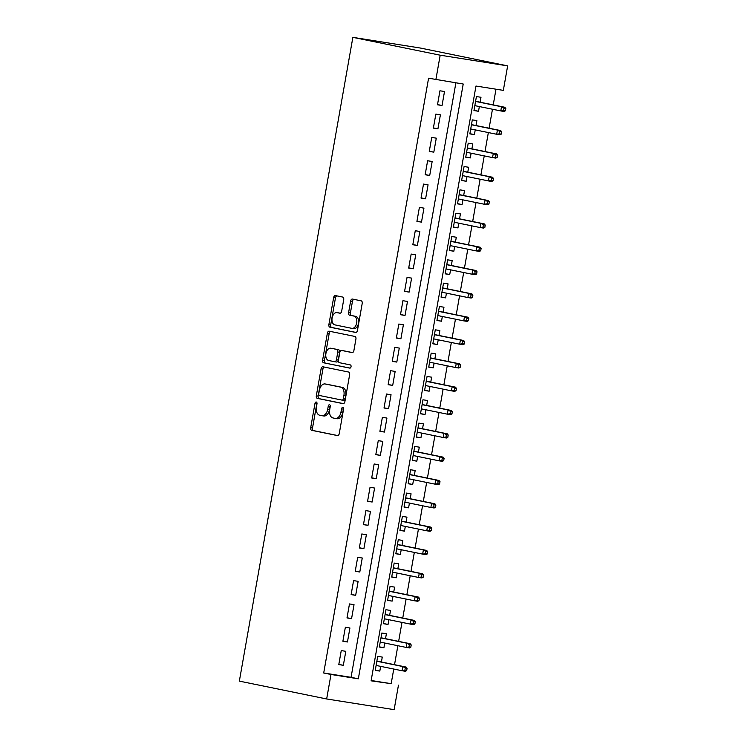 <?xml version="1.0" encoding="UTF-8"?>
<svg xmlns="http://www.w3.org/2000/svg" width="747" height="747" viewBox="0 0 747 747"><rect width="100%" height="100%" fill="white"/><g stroke="black" fill="none" stroke-linecap="round" stroke-linejoin="round"><path stroke-width="1.12" d="M316.261 402.017A1.625 1.018 -81 0 0 316.233 402.017A1.625 1.018 -81 0 0 314.982 403.417L310.687 427.742A2.325 1.457 -81 0 0 311.714 430.328L337.429 435.576A2.325 1.457 -81 0 0 337.467 435.585A2.325 1.457 -81 0 0 339.259 433.577L343.545 409.253A1.625 1.018 -81 0 0 342.826 407.451A1.625 1.018 -81 0 0 342.798 407.442A1.625 1.018 -81 0 0 341.547 408.842L340.996 411.999A7.442 4.659 -81 0 1 335.254 418.413A7.442 4.659 -81 0 1 335.132 418.385L332.985 417.947A7.442 4.659 -81 0 1 329.707 409.692L330.258 406.545A1.625 1.018 -81 0 0 329.548 404.734A1.625 1.018 -81 0 0 329.52 404.725A1.625 1.018 -81 0 0 328.26 406.135L327.709 409.281A7.442 4.659 -81 0 1 321.976 415.696A7.442 4.659 -81 0 1 321.845 415.668L319.707 415.239A7.442 4.659 -81 0 1 316.42 406.975L316.98 403.828A1.625 1.018 -81 0 0 316.261 402.017M316.999 403.081A1.625 1.018 -81 0 0 316.803 403.707L312.517 428.031A2.325 1.457 -81 0 0 313.535 430.617L337.812 435.576M343.564 408.516A1.625 1.018 -81 0 0 343.368 409.132L342.817 412.288L340.996 411.999M330.286 405.798A1.625 1.018 -81 0 0 330.09 406.424L329.53 409.571L327.709 409.281M343.713 299.64A2.325 1.457 -81 0 0 342.686 297.063L335.468 295.588A2.325 1.457 -81 0 0 335.431 295.579A2.325 1.457 -81 0 0 333.638 297.586L328.876 324.6A2.325 1.457 -81 0 0 329.903 327.186L355.609 332.434A2.325 1.457 -81 0 0 355.656 332.443A2.325 1.457 -81 0 0 357.449 330.435L362.211 303.422A2.325 1.457 -81 0 0 361.184 300.845L352.472 299.061A2.325 1.457 -81 0 0 352.435 299.052A2.325 1.457 -81 0 0 350.642 301.06L348.597 312.62A2.325 1.457 -81 0 0 349.624 315.206L353.947 316.084A6.219 3.894 -81 0 1 356.702 322.9A6.219 3.894 -81 0 1 351.893 328.353A6.219 3.894 -81 0 1 351.781 328.335L334.861 324.87A6.219 3.894 -81 0 1 332.098 318.054A6.219 3.894 -81 0 1 336.906 312.61A6.219 3.894 -81 0 1 337.018 312.629L339.838 313.198A2.325 1.457 -81 0 0 339.876 313.208A2.325 1.457 -81 0 0 341.668 311.2L343.713 299.64M435.865 79.686L440.179 55.194L352.864 37.35L239.348 681.124L326.663 698.968L330.986 674.476L358.336 678.808L463.215 84.019L428.582 78.202L323.703 672.991L330.986 674.476M322.919 366.786A2.325 1.457 -81 0 0 322.872 366.786A2.325 1.457 -81 0 0 321.089 368.785L316.317 395.807A2.325 1.457 -81 0 0 317.344 398.384L343.06 403.641A2.325 1.457 -81 0 0 343.097 403.651A2.325 1.457 -81 0 0 344.89 401.643L349.652 374.63A2.325 1.457 -81 0 0 348.625 372.043L322.919 366.786M330.622 331.481A2.325 1.457 -81 0 0 329.184 333.479L324.422 360.493L322.601 360.203L327.363 333.19A2.325 1.457 -81 0 1 329.156 331.182A2.325 1.457 -81 0 1 329.194 331.192L354.909 336.439A2.325 1.457 -81 0 1 355.927 339.026L353.891 350.586A2.325 1.457 -81 0 1 352.098 352.593L352.061 352.584A2.325 1.457 -81 0 0 352.098 352.593M352.061 352.584L341.631 350.455A2.325 1.457 -81 0 0 341.594 350.446A2.325 1.457 -81 0 0 339.801 352.453L338.447 360.119A2.325 1.457 -81 0 0 339.474 362.706L350.324 364.919A1.625 1.018 -81 0 1 351.053 366.702A1.625 1.018 -81 0 1 349.792 368.131A1.625 1.018 -81 0 0 349.792 368.131L323.619 362.781A2.325 1.457 -81 0 1 322.601 360.203M479.35 106.56L478.519 111.275L473.99 110.351M480.116 102.208L480.984 97.287L476.427 96.559L473.962 110.556L478.519 111.275M475.241 129.885L474.401 134.6L469.882 133.676M476.007 125.533L476.875 120.612L472.309 119.884L469.844 133.881L474.401 134.6M471.124 153.21L470.293 157.925L465.773 157.001M471.889 148.858L472.758 143.938L468.201 143.209L465.736 157.206L470.293 157.925M467.015 176.535L466.175 181.25L461.655 180.326M467.781 172.184L468.649 167.263L464.083 166.534L461.618 180.531L466.175 181.25M462.897 199.86L462.066 204.575L457.547 203.651M463.663 195.509L464.531 190.588L459.975 189.859L457.509 203.856L462.066 204.575M458.789 223.185L457.958 227.9L453.429 226.976M459.554 218.834L460.423 213.913L455.866 213.184L453.392 227.181L457.958 227.9M454.671 246.51L453.84 251.225L449.32 250.301M455.437 242.159L456.305 237.238L451.748 236.51L449.283 250.506L453.84 251.225M450.562 269.835L449.731 274.551L445.203 273.635M451.328 265.484L452.196 260.563L447.64 259.835L445.165 273.832L449.731 274.551M446.445 293.16L445.614 297.876L441.094 296.961M447.21 288.809L448.079 283.888L443.522 283.16L441.057 297.157L445.614 297.876M442.336 316.485L441.505 321.21L436.976 320.286M443.102 312.134L443.97 307.213L439.413 306.485L436.939 320.482L441.505 321.21M438.218 339.81L437.387 344.535L432.868 343.611M438.984 335.459L439.852 330.538L435.296 329.81L432.83 343.807L437.387 344.535M434.11 363.135L433.279 367.86L428.75 366.936M434.875 358.784L435.744 353.863L431.187 353.135L428.713 367.132L433.279 367.86M429.992 386.46L429.161 391.185L424.641 390.261M430.767 382.109L431.635 377.188L427.069 376.46L424.604 390.457L429.161 391.185M425.883 409.786L425.052 414.51L420.524 413.586M426.649 405.434L427.517 400.513L422.961 399.785L420.496 413.782L425.052 414.51M421.775 433.111L420.935 437.835L416.415 436.911M422.541 428.759L423.409 423.838L418.843 423.11L416.378 437.107L420.935 437.835M417.657 456.436L416.826 461.16L412.297 460.236M418.423 452.084L419.291 447.164L414.734 446.435L412.269 460.432L416.826 461.16M413.549 479.761L412.708 484.486L408.189 483.561M414.314 475.409L415.183 470.489L410.617 469.76L408.151 483.757L412.708 484.486M409.431 503.086L408.6 507.811L404.08 506.886M410.196 498.735L411.065 493.814L406.508 493.085L404.043 507.082L408.6 507.811M405.322 526.411L404.482 531.136L399.962 530.211M406.088 522.06L406.956 517.139L402.4 516.41L399.925 530.407L404.482 531.136M401.204 549.736L400.373 554.461L395.854 553.536M401.97 545.385L402.838 540.464L398.282 539.736L395.817 553.732L400.373 554.461M397.096 573.061L396.265 577.786L391.736 576.861M397.862 568.71L398.73 563.789L394.173 563.061L391.699 577.058L396.265 577.786M392.978 596.386L392.147 601.111L387.628 600.186M393.744 592.035L394.612 587.114L390.055 586.386L387.59 600.383L392.147 601.111M388.87 619.711L388.038 624.436L383.51 623.512M389.635 615.36L390.504 610.439L385.947 609.711L383.472 623.708L388.038 624.436M384.752 643.036L383.921 647.761L379.401 646.837M385.517 638.685L386.386 633.764L381.829 633.036L379.364 647.033L383.921 647.761M341.248 650.59L338.783 664.587L343.34 665.306L345.805 651.309L341.248 650.59M345.357 627.265L342.892 641.262L347.448 641.981L349.923 627.984L345.357 627.265M349.475 603.94L347 617.937L351.566 618.656L354.031 604.659L349.475 603.94M353.583 580.615L351.118 594.612L355.675 595.331L358.14 581.334L353.583 580.615M357.701 557.29L355.227 571.287L359.793 572.006L362.258 558.009L357.701 557.29M361.809 533.965L359.344 547.962L363.901 548.681L366.366 534.684L361.809 533.965M365.927 510.64L363.453 524.637L368.019 525.356L370.484 511.359L365.927 510.64M370.036 487.315L367.571 501.312L372.127 502.031L374.592 488.034L370.036 487.315M374.154 463.99L371.679 477.987L376.236 478.706L378.71 464.709L374.154 463.99M378.262 440.665L375.797 454.662L380.354 455.381L382.819 441.384L378.262 440.665M382.371 417.34L379.906 431.336L384.462 432.055L386.937 418.059L382.371 417.34M386.488 394.014L384.023 408.011L388.58 408.73L391.045 394.733L386.488 394.014M390.597 370.689L388.132 384.686L392.689 385.405L395.163 371.408L390.597 370.689M394.715 347.364L392.25 361.361L396.806 362.08L399.272 348.083L394.715 347.364M398.823 324.039L396.358 338.036L400.915 338.755L403.389 324.758L398.823 324.039M402.941 300.714L400.476 314.711L405.033 315.43L407.498 301.433L402.941 300.714M407.05 277.389L404.585 291.386L409.141 292.105L411.606 278.108L407.05 277.389M411.167 254.064L408.693 268.061L413.259 268.78L415.724 254.783L411.167 254.064M415.276 230.739L412.811 244.736L417.368 245.455L419.833 231.458L415.276 230.739M419.394 207.414L416.919 221.411L421.485 222.13L423.951 208.133L419.394 207.414M423.502 184.089L421.037 198.086L425.594 198.805L428.059 184.808L423.502 184.089M427.62 160.764L425.146 174.761L429.712 175.48L432.177 161.483L427.62 160.764M431.729 137.439L429.264 151.436L433.82 152.155L436.285 138.158L431.729 137.439M435.846 114.114L433.372 128.11L437.929 128.829L440.403 114.833L435.846 114.114M323.703 672.991L351.062 677.324L455.885 82.852M442.047 105.504L444.512 91.507L439.955 90.789L437.49 104.785L442.047 105.504L437.527 104.58M371.156 680.498L391.176 683.673L393.762 669.041M394.528 664.69L397.871 645.716M398.637 641.365L401.989 622.391M402.754 618.04L406.097 599.066M406.863 594.715L410.215 575.741M410.981 571.39L414.324 552.416M415.089 548.065L418.432 529.091M419.207 524.739L422.55 505.766M423.316 501.414L426.658 482.441M427.424 478.089L430.776 459.116M431.542 454.764L434.885 435.79M435.65 431.439L439.003 412.465M439.768 408.114L443.111 389.14M443.877 384.789L447.229 365.815M447.995 361.464L451.337 342.49M452.103 338.139L455.455 319.165M456.221 314.814L459.564 295.84M460.329 291.489L463.682 272.515M464.447 268.164L467.79 249.19M468.556 244.839L471.908 225.865M472.674 221.514L476.016 202.54M476.782 198.188L480.125 179.215M480.9 174.863L484.243 155.89M485.008 151.538L488.351 132.564M489.117 128.213L492.469 109.239M493.235 104.888L495.999 89.21M381.409 662.01L382.277 657.089L377.721 656.361L375.246 670.358L379.812 671.086L380.643 666.361M391.176 683.673L371.1 680.825L475.979 86.036L503.338 90.368L507.652 65.876L420.337 48.032L352.864 37.35M398.459 685.158L394.136 709.65L326.663 698.968M507.652 65.876L440.179 55.194M351.062 677.324L358.336 678.808M379.812 671.086L375.283 670.162M343.34 665.306L338.811 664.382M347.448 641.981L342.929 641.057M351.566 618.656L347.038 617.732M355.675 595.331L351.155 594.407M359.793 572.006L355.264 571.082M363.901 548.681L359.382 547.756M368.019 525.356L363.49 524.431M372.127 502.031L367.608 501.106M376.236 478.706L371.717 477.781M380.354 455.381L375.834 454.456M384.462 432.055L379.943 431.131M388.58 408.73L384.051 407.806M392.689 385.405L388.169 384.481M396.806 362.08L392.278 361.156M400.915 338.755L396.396 337.831M405.033 315.43L400.504 314.506M409.141 292.105L404.622 291.181M413.259 268.78L408.73 267.856M417.368 245.455L412.848 244.53M421.485 222.13L416.957 221.205M425.594 198.805L421.075 197.88M429.712 175.48L425.183 174.555M433.82 152.155L429.301 151.23M437.929 128.829L433.409 127.905M322.106 415.715L323.666 415.958A7.442 4.659 -81 0 0 323.796 415.986A7.442 4.659 -81 0 0 329.53 409.571M335.384 418.432L336.953 418.675A7.442 4.659 -81 0 0 337.084 418.703A7.442 4.659 -81 0 0 342.817 412.288M324.347 367.085A2.325 1.457 -81 0 0 322.909 369.074L318.147 396.097A2.325 1.457 -81 0 0 319.165 398.674L343.452 403.632M318.764 393.697A1.625 1.018 -81 0 0 319.483 395.499L342.051 400.112A1.625 1.018 -81 0 0 342.079 400.121A1.625 1.018 -81 0 0 343.331 398.721L343.919 395.396A7.442 4.659 -81 0 0 340.641 387.133L325.216 383.986A7.442 4.659 -81 0 0 325.085 383.958A7.442 4.659 -81 0 0 319.352 390.373L318.764 393.697M342.107 400.121L343.872 400.401A1.625 1.018 -81 0 0 343.9 400.411A1.625 1.018 -81 0 0 345.161 399.001L343.331 398.721M326.775 384.229A7.442 4.659 -81 0 1 326.906 384.247A7.442 4.659 -81 0 1 327.037 384.275L342.462 387.422A7.442 4.659 -81 0 1 345.74 395.686L345.161 399.001M352.453 352.584L343.452 350.745A2.325 1.457 -81 0 0 343.415 350.735A2.325 1.457 -81 0 0 343.377 350.726M350.091 368.112L323.619 362.781M330.809 348.242A6.219 3.894 -81 0 0 330.706 348.223A6.219 3.894 -81 0 0 325.897 353.667A6.219 3.894 -81 0 0 328.652 360.493L334.619 361.707A2.325 1.457 -81 0 0 334.656 361.716A2.325 1.457 -81 0 0 336.449 359.709L337.803 352.042A2.325 1.457 -81 0 0 336.776 349.465L332.639 348.532A6.219 3.894 -81 0 0 332.527 348.513A6.219 3.894 -81 0 0 332.424 348.494M334.693 361.725L336.439 361.996A2.325 1.457 -81 0 0 336.477 362.006A2.325 1.457 -81 0 0 338.27 359.998L336.449 359.709M332.639 348.532L338.596 349.745A2.325 1.457 -81 0 1 339.624 352.332L338.27 359.998M324.422 360.493A2.325 1.457 -81 0 0 325.449 363.07M338.624 312.881A6.219 3.894 -81 0 1 338.736 312.9A6.219 3.894 -81 0 1 338.839 312.918L340.23 313.198M351.996 328.372L353.611 328.624A6.219 3.894 -81 0 0 353.714 328.643A6.219 3.894 -81 0 0 358.523 323.19A6.219 3.894 -81 0 0 355.768 316.373L353.947 316.084M353.901 299.351A2.325 1.457 -81 0 0 352.463 301.349L350.427 312.909A2.325 1.457 -81 0 0 351.445 315.486L355.768 316.373M336.906 295.877A2.325 1.457 -81 0 0 335.459 297.876L330.697 324.889A2.325 1.457 -81 0 0 331.724 327.475L356.002 332.434M406.685 670.591L407.096 668.266L405.276 667.977L404.855 670.311L406.685 670.591L405.36 671.254L402.073 670.741L402.81 666.539L406.097 667.062L376.89 661.086M405.276 667.977L402.81 666.539L376.862 661.235M404.855 670.311L402.073 670.741L376.115 665.437M406.097 667.062L407.096 668.266M410.794 647.266L411.205 644.941L409.384 644.652L408.973 646.986L410.794 647.266L409.468 647.929L406.191 647.416L406.928 643.214L410.206 643.737L380.998 637.761M409.384 644.652L406.928 643.214L380.97 637.91M408.973 646.986L406.191 647.416L380.232 642.112M410.206 643.737L411.205 644.941M414.912 623.941L415.323 621.616L413.493 621.327L413.082 623.661L414.912 623.941L413.586 624.604L410.299 624.09L411.037 619.889L414.324 620.412L385.107 614.436M413.493 621.327L411.037 619.889L385.088 614.585M413.082 623.661L410.299 624.09L384.341 618.787M414.324 620.412L415.323 621.616M419.02 600.616L419.431 598.291L417.61 598.002L417.2 600.336L419.02 600.616L417.694 601.279L414.417 600.765L415.155 596.564L418.432 597.086L389.224 591.11M417.61 598.002L415.155 596.564L389.196 591.26M417.2 600.336L414.417 600.765L388.459 595.462M418.432 597.086L419.431 598.291M423.138 577.291L423.549 574.966L421.719 574.676L421.308 577.011L423.138 577.291L421.812 577.954L418.525 577.44L419.263 573.238L422.55 573.761L393.333 567.785M421.719 574.676L419.263 573.238L393.314 567.935M421.308 577.011L418.525 577.44L392.567 572.137M422.55 573.761L423.549 574.966M427.247 553.966L427.657 551.641L425.837 551.351L425.426 553.686L427.247 553.966L425.921 554.629L422.634 554.115L423.381 549.913L426.658 550.436L397.451 544.46M425.837 551.351L423.381 549.913L397.423 544.61M425.426 553.686L422.634 554.115L396.685 548.812M426.658 550.436L427.657 551.641M431.364 530.641L431.775 528.316L429.945 528.026L429.534 530.361L431.364 530.641L430.029 531.304L426.752 530.79L427.489 526.588L430.776 527.111L401.559 521.135M429.945 528.026L427.489 526.588L401.541 521.285M429.534 530.361L426.752 530.79L400.794 525.486M430.776 527.111L431.775 528.316M435.473 507.316L435.884 504.991L434.063 504.701L433.652 507.036L435.473 507.316L434.147 507.979L430.86 507.465L431.607 503.263L434.885 503.786L405.677 497.81M434.063 504.701L431.607 503.263L405.649 497.96M433.652 507.036L430.86 507.465L404.911 502.161M434.885 503.786L435.884 504.991M439.581 483.991L440.002 481.666L438.172 481.376L437.761 483.701L439.581 483.991L438.256 484.654L434.978 484.14L435.716 479.938L439.003 480.461L409.786 474.485M438.172 481.376L435.716 479.938L409.758 474.634M437.761 483.701L434.978 484.14L409.02 478.836M439.003 480.461L440.002 481.666M443.699 460.666L444.11 458.341L442.289 458.051L441.879 460.376L443.699 460.666L442.373 461.329L439.087 460.815L439.834 456.613L443.111 457.136L413.903 451.16M442.289 458.051L439.834 456.613L413.875 451.309M441.879 460.376L439.087 460.815L413.138 455.511M443.111 457.136L444.11 458.341M447.808 437.34L448.219 435.015L446.398 434.726L445.987 437.051L447.808 437.34L446.482 438.003L443.204 437.49L443.942 433.288L447.229 433.811L418.012 427.835M446.398 434.726L443.942 433.288L417.984 427.984M445.987 437.051L443.204 437.49L417.246 432.186M447.229 433.811L448.219 435.015M451.926 414.015L452.337 411.69L450.516 411.401L450.105 413.726L451.926 414.015L450.6 414.678L447.313 414.165L448.06 409.963L451.337 410.486L422.13 404.51M450.516 411.401L448.06 409.963L422.102 404.659M450.105 413.726L447.313 414.165L421.364 408.861M451.337 410.486L452.337 411.69M456.034 390.69L456.445 388.365L454.624 388.076L454.213 390.401L456.034 390.69L454.708 391.353L451.431 390.84L452.168 386.638L455.455 387.161L426.238 381.185M454.624 388.076L452.168 386.638L426.21 381.334M454.213 390.401L451.431 390.84L425.473 385.536M455.455 387.161L456.445 388.365M460.152 367.365L460.563 365.04L458.742 364.751L458.331 367.076L460.152 367.365L458.826 368.028L455.539 367.515L456.277 363.313L459.564 363.836L430.356 357.86M458.742 364.751L456.277 363.313L430.328 358.009M458.331 367.076L455.539 367.515L429.59 362.211M459.564 363.836L460.563 365.04M464.26 344.04L464.671 341.715L462.851 341.426L462.44 343.751L464.26 344.04L462.935 344.703L459.657 344.19L460.395 339.988L463.672 340.511L434.465 334.535M462.851 341.426L460.395 339.988L434.437 334.684M462.44 343.751L459.657 344.19L433.699 338.886M463.672 340.511L464.671 341.715M468.378 320.715L468.789 318.39L466.968 318.101L466.548 320.426L468.378 320.715L467.052 321.378L463.766 320.865L464.503 316.663L467.79 317.186L438.573 311.21M466.968 318.101L464.503 316.663L438.554 311.359M466.548 320.426L463.766 320.865L437.807 315.561M467.79 317.186L468.789 318.39M472.487 297.39L472.898 295.065L471.077 294.776L470.666 297.101L472.487 297.39L471.161 298.053L467.883 297.539L468.621 293.338L471.899 293.86L442.691 287.884M471.077 294.776L468.621 293.338L442.663 288.034M470.666 297.101L467.883 297.539L441.925 292.236M471.899 293.86L472.898 295.065M476.605 274.065L477.016 271.74L475.185 271.45L474.775 273.775L476.605 274.065L475.279 274.728L471.992 274.214L472.73 270.012L476.016 270.535L446.799 264.559M475.185 271.45L472.73 270.012L446.781 264.709M474.775 273.775L471.992 274.214L446.034 268.911M476.016 270.535L477.016 271.74M480.713 250.74L481.124 248.415L479.303 248.125L478.892 250.45L480.713 250.74L479.387 251.403L476.11 250.889L476.847 246.687L480.125 247.21L450.917 241.234M479.303 248.125L476.847 246.687L450.889 241.384M478.892 250.45L476.11 250.889L450.152 245.586M480.125 247.21L481.124 248.415M484.831 227.415L485.242 225.09L483.412 224.8L483.001 227.125L484.831 227.415L483.505 228.078L480.218 227.564L480.956 223.362L484.243 223.885L455.026 217.909M483.412 224.8L480.956 223.362L455.007 218.059M483.001 227.125L480.218 227.564L454.26 222.261M484.243 223.885L485.242 225.09M488.94 204.09L489.35 201.765L487.53 201.475L487.119 203.8L488.94 204.09L487.614 204.753L484.327 204.239L485.074 200.037L488.351 200.56L459.144 194.584M487.53 201.475L485.074 200.037L459.116 194.734M487.119 203.8L484.327 204.239L458.378 198.935M488.351 200.56L489.35 201.765M493.057 180.765L493.468 178.44L491.638 178.15L491.227 180.475L493.057 180.765L491.722 181.428L488.445 180.914L489.182 176.712L492.469 177.235L463.252 171.259M491.638 178.15L489.182 176.712L463.233 171.408M491.227 180.475L488.445 180.914L462.486 175.61M492.469 177.235L493.468 178.44M497.166 157.44L497.577 155.115L495.756 154.825L495.345 157.15L497.166 157.44L495.84 158.103L492.553 157.589L493.3 153.387L496.578 153.91L467.37 147.934M495.756 154.825L493.3 153.387L467.342 148.083M495.345 157.15L492.553 157.589L466.604 152.285M496.578 153.91L497.577 155.115M501.274 134.115L501.695 131.789L499.864 131.5L499.454 133.825L501.274 134.115L499.948 134.777L496.671 134.264L497.409 130.062L500.695 130.585L471.478 124.609M499.864 131.5L497.409 130.062L471.45 124.758M499.454 133.825L496.671 134.264L470.713 128.96M500.695 130.585L501.695 131.789M505.392 110.789L505.803 108.464L503.982 108.175L503.571 110.5L505.392 110.789L504.066 111.452L500.779 110.939L501.526 106.737L504.804 107.26L475.596 101.284M503.982 108.175L501.526 106.737L475.568 101.433M503.571 110.5L500.779 110.939L474.831 105.635M504.804 107.26L505.803 108.464M316.803 403.707L314.982 403.417M343.368 409.132L341.547 408.842M330.09 406.424L328.26 406.135M313.535 430.617L311.714 430.328M312.517 428.031L310.687 427.742M319.165 398.674L317.344 398.384M318.147 396.097L316.317 395.807M322.909 369.074L321.089 368.785M345.74 395.686L343.919 395.396M342.462 387.422L340.641 387.133M327.037 384.275L325.216 383.986M329.184 333.479L327.363 333.19M339.624 352.332L337.803 352.042M338.596 349.745L336.776 349.465M338.839 312.918L337.018 312.629M351.445 315.486L349.624 315.206M350.427 312.909L348.597 312.62M352.463 301.349L350.642 301.06M331.724 327.475L329.903 327.186M330.697 324.889L328.876 324.6M335.459 297.876L333.638 297.586M323.796 415.986L321.976 415.696M337.084 418.703L335.254 418.413M343.9 400.411L342.079 400.121M326.906 384.247L325.085 383.958M332.527 348.513L330.706 348.223M336.477 362.006L334.656 361.716M338.736 312.9L336.906 312.61M353.714 328.643L351.893 328.353"/></g></svg>
